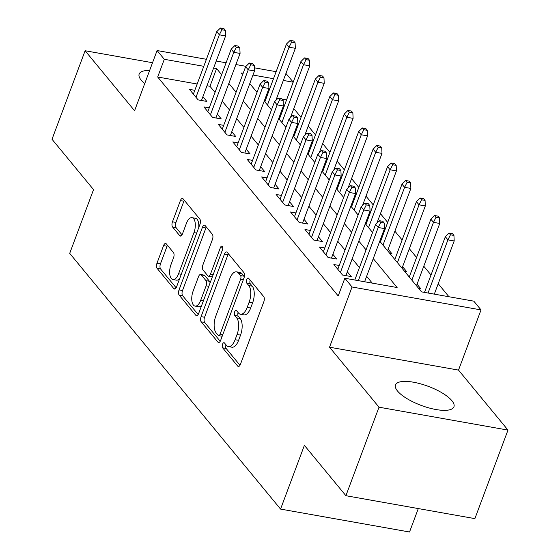 <?xml version="1.0" encoding="UTF-8"?>
<svg xmlns="http://www.w3.org/2000/svg" width="560" height="560" viewBox="0 0 560 560"><rect width="100%" height="100%" fill="white"/><g stroke="black" fill="none" stroke-linecap="round" stroke-linejoin="round"><path stroke-width="0.84" d="M222.558 344.197A2.744 1.274 -79.9 0 0 222.642 347.837L237.706 366.1A3.927 1.827 -79.9 0 0 238.315 366.492A3.927 1.827 -79.9 0 0 240.422 364.343L263.816 301.784A3.927 1.827 -79.9 0 0 263.697 296.59L248.633 278.32A2.744 1.274 -79.9 0 0 248.206 278.047A2.744 1.274 -79.9 0 0 246.729 279.552A2.744 1.274 -79.9 0 0 246.813 283.185L248.766 285.551A12.558 5.838 -79.9 0 1 249.144 302.176L247.191 307.391A12.558 5.838 -79.9 0 1 240.457 314.251A12.558 5.838 -79.9 0 1 238.497 313.012L236.551 310.646A2.744 1.274 -79.9 0 0 236.117 310.373A2.744 1.274 -79.9 0 0 234.647 311.878A2.744 1.274 -79.9 0 0 234.731 315.511L236.677 317.877A12.558 5.838 -79.9 0 1 237.055 334.502L235.109 339.71A12.558 5.838 -79.9 0 1 228.375 346.577A12.558 5.838 -79.9 0 1 226.415 345.331L224.462 342.972A2.744 1.274 -79.9 0 0 224.035 342.699A2.744 1.274 -79.9 0 0 222.558 344.197M226.03 344.869A2.744 1.274 -79.9 0 0 226.128 348.453L239.988 365.267M250.201 280.217A2.744 1.274 -79.9 0 0 250.299 283.808L252.252 286.174L248.766 285.551M238.112 312.543A2.744 1.274 -79.9 0 0 238.217 316.134L240.163 318.493L236.677 317.877M149.625 70.49A31.192 10.164 20.5 0 0 139.167 74.046A31.192 10.164 20.5 0 0 141.19 80.136A31.192 10.164 20.5 0 0 144.725 83.594M397.53 391.041A31.192 10.164 20.5 0 0 428.701 407.855A31.192 10.164 20.5 0 0 453.936 406.798A31.192 10.164 20.5 0 0 451.906 400.701A31.192 10.164 20.5 0 0 420.735 383.887A31.192 10.164 20.5 0 0 395.507 384.951A31.192 10.164 20.5 0 0 397.53 391.041M166.278 243.859A3.927 1.827 -79.9 0 0 165.662 243.467A3.927 1.827 -79.9 0 0 163.562 245.616L156.996 263.165A3.927 1.827 -79.9 0 0 157.115 268.359L173.845 288.652A3.927 1.827 -79.9 0 0 174.454 289.037A3.927 1.827 -79.9 0 0 176.561 286.895L199.955 224.329A3.927 1.827 -79.9 0 0 199.836 219.135L183.106 198.849A3.927 1.827 -79.9 0 0 182.497 198.457A3.927 1.827 -79.9 0 0 180.39 200.606L172.466 221.809A3.927 1.827 -79.9 0 0 172.578 227.003L179.739 235.683A3.927 1.827 -79.9 0 0 180.355 236.075A3.927 1.827 -79.9 0 0 182.455 233.926L186.389 223.412A10.5 4.879 -79.9 0 1 192.017 217.672A10.5 4.879 -79.9 0 1 193.97 232.61L178.57 273.798A10.5 4.879 -79.9 0 1 172.942 279.538A10.5 4.879 -79.9 0 1 170.989 264.6L173.558 257.733A3.927 1.827 -79.9 0 0 173.439 252.539L166.278 243.859M197.169 84.014L157.689 77L164.304 59.297L157.087 50.54L206.409 59.297M345.905 495.712L379.008 407.19L507.983 430.094L474.887 518.623L345.905 495.712L304.388 445.354L280.56 509.089L69.706 253.365L93.541 189.623L52.017 139.265L85.113 50.743L134.575 110.733L157.087 50.54M507.983 430.094L458.521 370.104L329.539 347.2L379.008 407.19M329.539 347.2L352.051 287L344.827 278.243L397.117 287.532L373.261 258.601M157.689 77L338.205 295.946L344.827 278.243M201.082 316.638A3.927 1.827 -79.9 0 0 201.201 321.832L217.931 342.118A3.927 1.827 -79.9 0 0 218.54 342.51A3.927 1.827 -79.9 0 0 220.647 340.361L244.041 277.802A3.927 1.827 -79.9 0 0 243.922 272.608L227.192 252.315A3.927 1.827 -79.9 0 0 226.583 251.93A3.927 1.827 -79.9 0 0 224.476 254.072L201.082 316.638L204.568 317.254A3.927 1.827 -79.9 0 0 204.687 322.448L220.22 341.285M195.888 315.385L179.158 295.099A3.927 1.827 -79.9 0 1 179.039 289.898L202.433 227.339A3.927 1.827 -79.9 0 1 204.54 225.197A3.927 1.827 -79.9 0 1 205.149 225.582L212.31 234.262A3.927 1.827 -79.9 0 1 212.429 239.463L202.937 264.831A3.927 1.827 -79.9 0 0 203.056 270.025L207.809 275.786A3.927 1.827 -79.9 0 0 208.418 276.178A3.927 1.827 -79.9 0 0 210.525 274.029L220.402 247.618A2.744 1.274 -79.9 0 1 221.872 246.113A2.744 1.274 -79.9 0 1 222.383 250.019L198.604 313.628A3.927 1.827 -79.9 0 1 196.497 315.77A3.927 1.827 -79.9 0 1 195.888 315.385L197.211 315.616M152.53 62.72L85.113 50.743M389.928 253.554L392.091 253.939L388.164 249.172M404.369 271.068L406.532 271.453L402.605 266.693M418.817 288.589L420.973 288.967L417.046 284.207M339.227 265.482L333.872 264.53L342.538 275.037L351.253 276.584L347.326 271.824M324.786 247.968L319.431 247.016L328.097 257.523L336.812 259.07L332.885 254.31M310.345 230.447L304.99 229.495L313.656 240.009L322.371 241.556L318.444 236.789M295.904 212.933L290.549 211.981L299.215 222.495L307.93 224.042L304.003 219.275M281.463 195.419L276.108 194.467L284.774 204.974L293.489 206.521L289.562 201.761M267.022 177.905L261.667 176.953L270.333 187.46L279.048 189.007L275.121 184.247M252.581 160.384L247.226 159.432L255.892 169.946L264.607 171.493L260.673 166.726M238.133 142.87L232.785 141.918L241.451 152.432L250.159 153.979L246.232 149.212M223.692 125.356L218.344 124.404L227.003 134.911L235.718 136.458L231.791 131.698M209.251 107.842L203.896 106.89L212.562 117.397L221.277 118.944L217.35 114.184M372.26 283.115L366.639 276.304M359.436 267.568L352.198 258.79M344.995 250.054L337.757 241.269M330.554 232.533L323.316 223.755M316.113 215.019L308.875 206.241M301.672 197.505L294.434 188.727M287.231 179.991L279.993 171.206M272.79 162.47L265.552 153.692M258.349 144.956L251.111 136.178M243.908 127.442L236.663 118.664M229.46 109.928L222.222 101.15M215.019 92.407L209.972 86.289L206.99 85.757M194.81 90.321L189.455 89.369L198.121 99.883L206.836 101.43L202.909 96.663M448.945 296.737L438.214 283.724M431.011 274.988L423.773 266.203M416.57 257.467L409.332 248.689M402.129 239.953L394.891 231.175M387.688 222.439L380.45 213.661M373.247 204.925L366.009 196.14M358.806 187.404L351.568 178.626M344.365 169.89L337.127 161.112M329.924 152.376L322.679 143.598M315.476 134.862L308.238 126.077M301.035 117.341L293.797 108.563M286.573 99.897L282.023 99.085M277.914 98.357L276.703 98.14M266.889 96.397L266.035 96.25M280.56 509.089L409.535 532L418.292 508.571M285.943 73.43L293.216 82.124M379.757 241.22L421.519 291.865L473.802 301.154L481.026 309.911L352.051 287M458.521 370.104L481.026 309.911M216.23 61.047L226.093 62.797M235.914 64.54L245.987 66.332M254.359 67.816L276.129 71.68M221.641 74.704L216.594 68.586L213.605 68.054M203.791 66.311L164.304 59.297M366.058 249.865L358.82 241.08M351.617 232.344L344.379 223.566M337.176 214.83L329.938 206.052M322.735 197.316L315.497 188.538M308.294 179.802L301.056 171.024M293.853 162.281L286.608 153.503M279.405 144.767L272.167 135.989M264.964 127.253L257.726 118.475M250.523 109.739L243.285 100.961M236.082 92.218L228.844 83.44M243.159 73.304L240.996 72.919L242.578 74.844M249.781 83.58L257.019 92.358M264.229 101.094L271.467 109.872M278.67 118.608L285.908 127.386M293.111 136.122L300.349 144.907M307.552 153.643L314.79 162.421M321.993 171.157L329.231 179.935M336.434 188.671L343.672 197.449M350.875 206.185L358.113 214.97M365.316 223.706L372.554 232.484M293.188 82.187L283.325 80.437M273.504 78.694L252.973 75.047M209.972 86.289L216.594 68.586M228.375 346.577L231.861 347.2A12.558 5.838 -79.9 0 0 238.595 340.333L235.109 339.71M240.163 318.493A12.558 5.838 -79.9 0 1 240.541 335.118L238.595 340.333M240.457 314.251L243.943 314.874A12.558 5.838 -79.9 0 0 250.677 308.007L247.191 307.391M252.252 286.174A12.558 5.838 -79.9 0 1 252.63 302.792L250.677 308.007M228.389 253.771A3.927 1.827 -79.9 0 0 227.962 254.695L204.568 317.254M218.19 335.363A2.744 1.274 -79.9 0 0 218.617 335.636A2.744 1.274 -79.9 0 0 220.094 334.131L240.625 279.216A2.744 1.274 -79.9 0 0 240.541 275.583L238.483 273.084A12.558 5.838 -79.9 0 0 236.523 271.845A12.558 5.838 -79.9 0 0 229.789 278.705L215.754 316.246A12.558 5.838 -79.9 0 0 216.132 332.871L218.19 335.363M218.617 335.636L222.103 336.252A2.744 1.274 -79.9 0 0 222.18 336.259M244.328 276.822A2.744 1.274 -79.9 0 0 244.027 276.199L240.541 275.583M236.523 271.845L240.009 272.461A12.558 5.838 -79.9 0 1 241.969 273.707L244.027 276.199M198.177 314.545L182.644 295.715L179.158 295.099M206.346 227.038A3.927 1.827 -79.9 0 0 205.919 227.955L182.525 290.521A3.927 1.827 -79.9 0 0 182.644 295.715M208.418 276.178L211.904 276.794A3.927 1.827 -79.9 0 0 212.394 276.745M193.095 291.158A10.5 4.879 -79.9 0 0 195.055 306.096A10.5 4.879 -79.9 0 0 200.683 300.356L206.108 285.845A3.927 1.827 -79.9 0 0 205.989 280.651L201.236 274.89A3.927 1.827 -79.9 0 0 200.627 274.505A3.927 1.827 -79.9 0 0 198.52 276.647L193.095 291.158M195.055 306.096L198.541 306.719A10.5 4.879 -79.9 0 0 201.754 305.2M210.063 282.982A3.927 1.827 -79.9 0 0 209.475 281.274L205.989 280.651M200.627 274.505L204.113 275.121A3.927 1.827 -79.9 0 1 204.722 275.513L209.475 281.274M172.942 279.538L176.428 280.154A10.5 4.879 -79.9 0 0 179.648 278.635M198.723 227.619A10.5 4.879 -79.9 0 0 195.503 218.295L192.017 217.672M184.303 200.305A3.927 1.827 -79.9 0 0 183.876 201.222L175.952 222.425A3.927 1.827 -79.9 0 0 176.064 227.619L182.028 234.85M167.475 245.315A3.927 1.827 -79.9 0 0 167.048 246.232L160.482 263.788A3.927 1.827 -79.9 0 0 160.601 268.982L176.134 287.812M453.943 235.424L452.501 233.674L449.015 233.058L450.457 234.808L453.943 235.424L454.195 240.975L447.923 239.862L445.326 236.712L424.501 292.397M450.457 234.808L447.923 239.862L428.043 293.027M454.195 240.975L434.322 294.14M445.326 236.712L449.015 233.058M364.602 281.757L384.482 228.592L378.203 227.479L358.33 280.644M380.744 222.425L384.23 223.041L382.781 221.291L379.302 220.675L380.744 222.425L378.203 227.479L375.606 224.329L354.788 280.014M384.482 228.592L384.23 223.041M379.302 220.675L375.606 224.329M439.502 217.91L438.06 216.16L434.574 215.537L436.016 217.294L439.502 217.91L439.754 223.461L433.482 222.348L430.878 219.198L409.269 277.004M436.016 217.294L433.482 222.348L411.866 280.161M439.754 223.461L416.472 285.74M430.878 219.198L434.574 215.537M425.061 200.396L423.619 198.646L420.133 198.023L421.575 199.773L425.061 200.396L425.313 205.947L419.041 204.834L416.437 201.677L394.821 259.49M421.575 199.773L419.041 204.834L397.425 262.647M425.313 205.947L402.031 268.226M416.437 201.677L420.133 198.023M410.62 182.882L409.178 181.125L405.692 180.509L407.134 182.259L410.62 182.882L410.872 188.433L404.6 187.32L401.996 184.163L380.38 241.976M407.134 182.259L404.6 187.32L382.984 245.126M410.872 188.433L387.583 250.712M401.996 184.163L405.692 180.509M396.179 165.361L394.737 163.611L391.251 162.995L392.693 164.745L396.179 165.361L396.431 170.912L390.152 169.799L387.555 166.649L365.939 224.462M392.693 164.745L390.152 169.799L368.543 227.612M396.431 170.912L376.964 222.985M387.555 166.649L391.251 162.995M345.898 275.639L370.041 211.078L363.762 209.965L340.403 272.447M366.303 204.911L369.789 205.527L368.34 203.777L364.854 203.154L366.303 204.911L363.762 209.965L361.165 206.815L337.806 269.297M370.041 211.078L369.789 205.527M364.854 203.154L361.165 206.815M331.457 258.118L355.593 193.564L349.321 192.451L325.962 254.933M351.862 187.39L355.348 188.013L353.899 186.263L350.413 185.64L351.862 187.39L349.321 192.451L346.724 189.294L323.358 251.776M355.593 193.564L355.348 188.013M350.413 185.64L346.724 189.294M317.016 240.604L341.152 176.05L334.88 174.937L311.521 237.412M337.414 169.876L340.9 170.499L339.458 168.742L335.972 168.126L337.414 169.876L334.88 174.937L332.283 171.78L308.917 234.262M341.152 176.05L340.9 170.499M335.972 168.126L332.283 171.78M302.575 223.09L326.711 158.529L320.439 157.416L297.08 219.898M322.973 152.362L326.459 152.978L325.017 151.228L321.531 150.612L322.973 152.362L320.439 157.416L317.835 154.266L294.476 216.748M326.711 158.529L326.459 152.978M321.531 150.612L317.835 154.266M381.738 147.847L380.296 146.097L376.81 145.474L378.252 147.231L381.738 147.847L381.99 153.398L375.711 152.285L373.114 149.135L351.498 206.941M378.252 147.231L375.711 152.285L354.102 210.098M381.99 153.398L362.523 205.471M373.114 149.135L376.81 145.474M288.134 205.576L312.27 141.015L305.998 139.902L282.632 202.384M308.532 134.848L312.018 135.464L310.576 133.714L307.09 133.091L308.532 134.848L305.998 139.902L303.394 136.752L280.035 199.234M312.27 141.015L312.018 135.464M307.09 133.091L303.394 136.752M367.297 130.333L365.848 128.583L362.362 127.96L363.811 129.71L367.297 130.333L367.549 135.884L361.27 134.771L358.673 131.614L337.057 189.427M363.811 129.71L361.27 134.771L339.654 192.584M367.549 135.884L348.075 187.957M358.673 131.614L362.362 127.96M273.693 188.055L297.829 123.501L291.557 122.388L268.191 184.87M294.091 117.327L297.577 117.95L296.135 116.2L292.649 115.577L294.091 117.327L291.557 122.388L288.953 119.231L265.594 181.713M297.829 123.501L297.577 117.95M292.649 115.577L288.953 119.231M352.856 112.819L351.407 111.062L347.921 110.446L349.37 112.196L352.856 112.819L353.108 118.37L346.829 117.257L344.232 114.1L322.616 171.913M349.37 112.196L346.829 117.257L325.213 175.063M353.108 118.37L333.634 170.436M344.232 114.1L347.921 110.446M259.252 170.541L283.388 105.987L277.116 104.874L253.75 167.349M279.65 99.813L283.136 100.436L281.694 98.679L278.208 98.063L279.65 99.813L277.116 104.874L274.512 101.717L251.153 164.199M283.388 105.987L283.136 100.436M278.208 98.063L274.512 101.717M338.415 95.298L336.966 93.548L333.48 92.932L334.929 94.682L338.415 95.298L338.66 100.856L332.388 99.736L329.791 96.586L308.175 154.399M334.929 94.682L332.388 99.736L310.772 157.549M338.66 100.856L319.193 152.922M329.791 96.586L333.48 92.932M244.811 153.027L268.947 88.466L262.668 87.353L239.309 149.835M265.209 82.299L268.695 82.915L267.253 81.165L263.767 80.549L265.209 82.299L262.668 87.353L260.071 84.203L236.712 146.685M268.947 88.466L268.695 82.915M263.767 80.549L260.071 84.203M323.967 77.784L322.525 76.034L319.039 75.418L320.481 77.168L323.967 77.784L324.219 83.335L317.947 82.222L315.35 79.072L293.734 136.878M320.481 77.168L317.947 82.222L296.331 140.035M324.219 83.335L304.752 135.408M315.35 79.072L319.039 75.418M230.37 135.513L254.506 70.952L248.227 69.839L224.868 132.321M250.768 64.785L254.254 65.401L252.812 63.651L249.326 63.028L250.768 64.785L248.227 69.839L245.63 66.689L222.271 129.171M254.506 70.952L254.254 65.401M249.326 63.028L245.63 66.689M309.526 60.27L308.084 58.52L304.598 57.897L306.04 59.647L309.526 60.27L309.778 65.821L303.506 64.708L300.902 61.551L279.293 119.364M306.04 59.647L303.506 64.708L281.89 122.521M309.778 65.821L290.311 117.894M300.902 61.551L304.598 57.897M215.922 117.992L240.065 53.438L233.786 52.325L210.427 114.807M236.327 47.264L239.813 47.887L238.364 46.137L234.878 45.514L236.327 47.264L233.786 52.325L231.189 49.168L207.83 111.65M240.065 53.438L239.813 47.887M234.878 45.514L231.189 49.168M295.085 42.756L293.643 40.999L290.157 40.383L291.599 42.133L295.085 42.756L295.337 48.307L289.065 47.194L286.461 44.037L264.852 101.85M291.599 42.133L289.065 47.194L267.449 105M295.337 48.307L275.87 100.373M286.461 44.037L290.157 40.383M201.481 100.478L225.617 35.924L219.345 34.811L195.986 97.286M221.886 29.75L225.372 30.373L223.923 28.616L220.437 28L221.886 29.75L219.345 34.811L216.748 31.654L193.382 94.136M225.617 35.924L225.372 30.373M220.437 28L216.748 31.654M226.128 348.453L222.642 347.837M250.299 283.808L246.813 283.185M238.217 316.134L234.731 315.511M240.541 335.118L237.055 334.502M252.63 302.792L249.144 302.176M239.029 366.338L237.706 366.1M227.962 254.695L224.476 254.072M219.254 342.356L217.931 342.118M204.687 322.448L201.201 321.832M222.796 334.614L220.094 334.131M243.327 279.699L240.625 279.216M241.969 273.707L238.483 273.084M182.525 290.521L179.039 289.898M205.919 227.955L202.433 227.339M213.227 274.512L210.525 274.029M222.74 248.031L220.402 247.618M203.385 300.839L200.683 300.356M208.81 286.328L206.108 285.845M204.722 275.513L201.236 274.89M181.279 274.281L178.57 273.798M196.679 233.093L193.97 232.61M181.062 235.921L179.739 235.683M176.064 227.619L172.578 227.003M175.952 222.425L172.466 221.809M183.876 201.222L180.39 200.606M175.168 288.883L173.845 288.652M160.601 268.982L157.115 268.359M160.482 263.788L156.996 263.165M167.048 246.232L163.562 245.616"/></g></svg>

